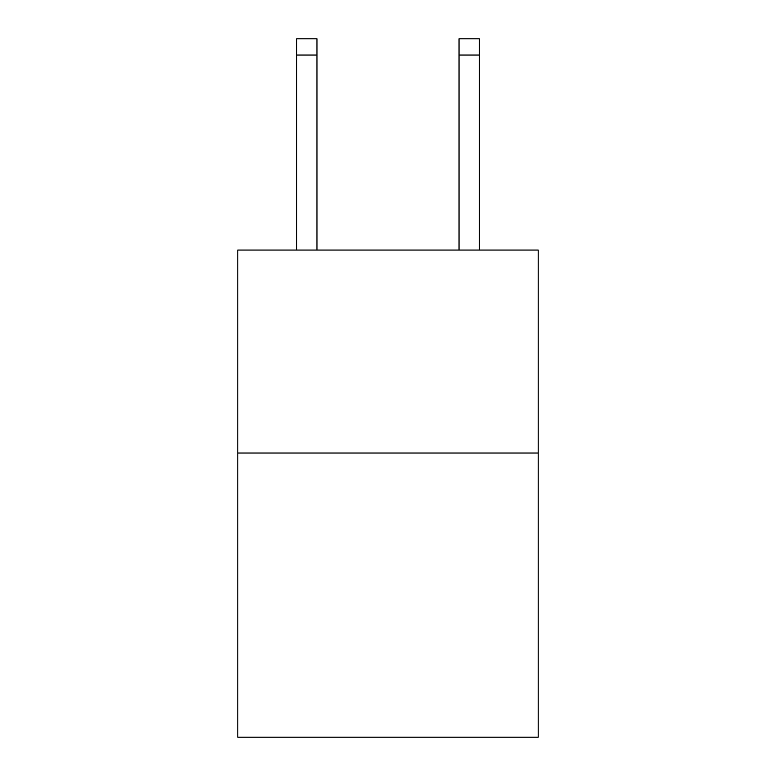 <?xml version="1.0" encoding="UTF-8"?>
<svg xmlns="http://www.w3.org/2000/svg" width="776" height="776" viewBox="0 0 776 776"><rect width="100%" height="100%" fill="white"/><g stroke="black" fill="none" stroke-linecap="round" stroke-linejoin="round"><path stroke-width="1.16" d="M538.205 453.029L538.205 737.2L237.796 737.2L237.796 250.056L538.205 250.056L538.205 453.029L237.796 453.029M316.957 250.056L316.957 55.038L296.665 55.038L296.665 38.8L316.957 38.8L316.957 55.038M296.665 250.056L296.665 55.038M479.335 250.056L479.335 38.8L459.043 38.8L459.043 250.056M459.043 55.038L479.335 55.038"/></g></svg>
